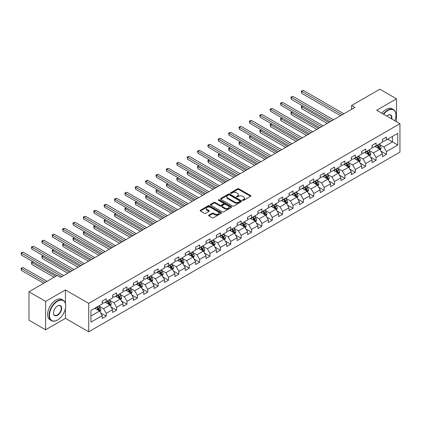 <?xml version="1.0" encoding="UTF-8"?>
<svg xmlns="http://www.w3.org/2000/svg" width="421" height="421" viewBox="0 0 421 421"><rect width="100%" height="100%" fill="white"/><g stroke="black" fill="none" stroke-linecap="round" stroke-linejoin="round"><path stroke-width="0.63" d="M242.759 200.333A0.647 0.374 0 0 0 243.675 200.333L250.611 196.328A0.921 0.532 0 0 0 250.884 195.949A0.921 0.532 0 0 0 250.611 195.57L238.86 188.787A0.921 0.532 0 0 0 237.549 188.787L230.613 192.792A0.647 0.374 0 0 0 230.424 193.055A0.647 0.374 0 0 0 230.613 193.318A0.647 0.374 0 0 0 231.529 193.318L232.424 192.802A2.958 1.705 0 0 1 236.602 192.802L237.586 193.365A2.958 1.705 0 0 1 238.449 194.576A2.958 1.705 0 0 1 237.586 195.781L236.686 196.297A0.647 0.374 0 0 0 236.497 196.56A0.647 0.374 0 0 0 236.686 196.828A0.647 0.374 0 0 0 237.602 196.828L238.496 196.307A2.958 1.705 0 0 1 242.675 196.307L243.659 196.875A2.958 1.705 0 0 1 244.522 198.08A2.958 1.705 0 0 1 243.659 199.286L242.759 199.807A0.647 0.374 0 0 0 242.57 200.07A0.647 0.374 0 0 0 242.759 200.333L242.759 199.807M208.884 215.105A0.921 0.532 0 0 0 208.611 215.478A0.921 0.532 0 0 0 208.884 215.857L212.179 217.762A0.921 0.532 0 0 0 213.489 217.762L221.193 213.31A0.921 0.532 0 0 0 221.462 212.937A0.921 0.532 0 0 0 221.193 212.558L209.437 205.769A0.921 0.532 0 0 0 208.132 205.769L200.428 210.221A0.921 0.532 0 0 0 200.154 210.595A0.921 0.532 0 0 0 200.428 210.974L204.411 213.273A0.921 0.532 0 0 0 205.716 213.273L209.016 211.368A0.921 0.532 0 0 0 209.284 210.995A0.921 0.532 0 0 0 209.016 210.616L207.037 209.474A2.468 1.426 0 0 1 206.316 208.469A2.468 1.426 0 0 1 207.837 207.148A2.468 1.426 0 0 1 210.532 207.458L218.273 211.926A2.468 1.426 0 0 1 218.994 212.937A2.468 1.426 0 0 1 217.468 214.252A2.468 1.426 0 0 1 214.778 213.942L213.489 213.2A0.921 0.532 0 0 0 212.179 213.2L208.884 215.105L208.884 215.857L212.179 213.968L212.179 213.2M65.439 289.932L45.615 301.378L28.981 291.774L28.981 320.202L45.615 329.801L65.439 318.355L88.726 331.801L88.726 303.378L65.439 289.932L65.439 303.425M396.493 121.695L396.493 98.803L376.663 110.249L399.95 123.69L88.726 303.378M396.493 98.803L379.858 89.199L351.582 105.524L351.582 109.365M28.981 291.774L57.256 275.45L60.582 277.371L354.908 107.444L351.582 105.524M232.492 206.032A0.921 0.532 0 0 0 233.797 206.032L241.501 201.585A0.921 0.532 0 0 0 241.775 201.206A0.921 0.532 0 0 0 241.501 200.833L229.745 194.044A0.921 0.532 0 0 0 228.44 194.044L220.736 198.496A0.921 0.532 0 0 0 220.467 198.87A0.921 0.532 0 0 0 220.736 199.249L232.492 206.032M218.741 200.47A0.647 0.374 0 0 1 219.399 200.564L231.334 207.453L223.64 211.9A0.921 0.532 0 0 1 222.335 211.9L210.579 205.111L210.579 204.359A0.921 0.532 0 0 0 210.311 204.732A0.921 0.532 0 0 0 210.579 205.111M210.579 204.359L213.879 202.454A0.921 0.532 0 0 1 215.184 202.454L219.951 205.206A0.921 0.532 0 0 0 221.257 205.206L223.446 203.943A0.921 0.532 0 0 0 223.714 203.564A0.921 0.532 0 0 0 223.446 203.19L218.483 200.322A0.647 0.374 0 0 1 218.294 200.059A0.647 0.374 0 0 1 218.694 199.712A0.647 0.374 0 0 1 219.399 199.796L231.345 206.695A0.921 0.532 0 0 1 231.618 207.069A0.921 0.532 0 0 1 231.345 207.448L231.345 206.695M88.726 331.801L399.95 152.118L399.95 123.69M100.666 312.924L106.224 316.129L106.224 313.324L112.607 309.64L112.607 312.44L116.601 310.135L116.601 307.335L122.985 303.646L122.985 306.451L126.979 304.146L126.979 301.341L133.368 297.652L133.368 300.457L137.357 298.152L137.357 295.347L143.745 291.664L143.745 294.463L147.734 292.163L147.734 289.359L154.123 285.67L154.123 288.474L158.117 286.169L158.117 283.365L164.5 279.676L164.5 282.48L168.495 280.175L168.495 277.371L174.878 273.687L174.878 276.492L178.872 274.187L178.872 271.382L185.261 267.693L185.261 270.498L189.25 268.193L189.25 265.388L195.639 261.699L195.639 264.504L199.628 262.199L199.628 259.399L206.016 255.71L206.016 258.515L210.005 256.21L210.005 253.405L216.394 249.716L216.394 252.521L220.388 250.216L220.388 247.411L226.772 243.727L226.772 246.527L230.766 244.222L230.766 241.422L237.149 237.733L237.149 240.538L241.144 238.233L241.144 235.428L247.532 231.739L247.532 234.544L251.521 232.239L251.521 229.434L257.91 225.751L257.91 228.556L261.899 226.251L261.899 223.446L268.288 219.757L268.288 222.562L272.282 220.257L272.282 217.452L278.665 213.763L278.665 216.568L282.659 214.263L282.659 211.458L289.043 207.774L289.043 210.579L293.037 208.274L293.037 205.469L299.426 201.78L299.426 204.585L303.415 202.28L303.415 199.475L309.803 195.791L309.803 198.591L313.792 196.286L313.792 193.486L320.181 189.797L320.181 192.602L324.175 190.297L324.175 187.492L330.559 183.803L330.559 186.608L334.553 184.303L334.553 181.498L340.936 177.815L340.936 180.614L344.931 178.315L344.931 175.51L351.319 171.821L351.319 174.626L355.308 172.321L355.308 169.516L361.697 165.827L361.697 168.632L365.686 166.327L365.686 163.522L372.075 159.838L372.075 162.643L376.064 160.338L376.064 157.533L382.452 153.844L382.452 156.649L386.446 154.344L386.446 151.539L397.756 145.008L397.756 133.331L392.43 136.404L392.43 141.935L397.756 145.008M106.224 316.129L102.229 318.434L102.229 315.629L90.92 322.16L90.92 310.482L102.229 303.951L102.229 301.147L106.224 298.842L106.224 301.647L112.607 297.963L112.607 295.158L116.601 292.853L116.601 295.658L122.985 291.969L122.985 289.164L126.979 286.859L126.979 289.664L133.368 285.975L133.368 283.175L137.357 280.87L137.357 283.67L143.745 279.986L143.745 277.181L147.734 274.876L147.734 277.681L154.123 273.992L154.123 271.187L158.117 268.882L158.117 271.687L164.5 267.998L164.5 265.198L168.495 262.893L168.495 265.698L174.878 262.009L174.878 259.204L178.872 256.899L178.872 259.704L185.261 256.015L185.261 253.21L189.25 250.905L189.25 253.71L195.639 250.027L195.639 247.222L199.628 244.917L199.628 247.722L206.016 244.033L206.016 241.228L210.005 238.923L210.005 241.728L216.394 238.039L216.394 235.234L220.388 232.934L220.388 235.734L226.772 232.05L226.772 229.245L230.766 226.94L230.766 229.745L237.149 226.056L237.149 223.251L241.144 220.946L241.144 223.751L247.532 220.062L247.532 217.262L251.521 214.957L251.521 217.757L257.91 214.073L257.91 211.268L261.899 208.963L261.899 211.768L268.288 208.079L268.288 205.274L272.282 202.969L272.282 205.774L278.665 202.091L278.665 199.286L282.659 196.981L282.659 199.786L289.043 196.097L289.043 193.292L293.037 190.987L293.037 193.792L299.426 190.103L299.426 187.298L303.415 184.993L303.415 187.798L309.803 184.114L309.803 181.309L313.792 179.004L313.792 181.809L320.181 178.12L320.181 175.315L324.175 173.01L324.175 175.815L330.559 172.126L330.559 169.326L334.553 167.021L334.553 169.821L340.936 166.137L340.936 163.332L344.931 161.027L344.931 163.832L351.319 160.143L351.319 157.338L355.308 155.033L355.308 157.838L361.697 154.149L361.697 151.35L365.686 149.045L365.686 151.849L372.075 148.16L372.075 145.356L376.064 143.051L376.064 145.855L382.452 142.166L382.452 139.362L386.446 137.057L386.446 139.861L397.756 133.331M105.155 302.262L109.949 305.03L103.561 308.714L98.772 305.951M102.229 302.415L103.561 303.183L106.224 301.647M103.561 308.714L106.224 313.324M109.949 305.03L112.607 309.64M115.533 296.268L120.327 299.036L113.938 302.725L109.15 299.957M112.607 296.426L113.938 297.194L116.601 295.658M113.938 302.725L116.601 307.335M120.327 299.036L122.985 303.646M125.916 290.279L130.705 293.042L124.316 296.731L119.527 293.969M122.985 290.432L124.316 291.2L126.979 289.664M124.316 296.731L126.979 301.341M130.705 293.042L133.368 297.652M136.293 284.286L141.082 287.054L134.694 290.737L129.905 287.975M133.368 284.438L134.694 285.206L137.357 283.67M134.694 290.737L137.357 295.347M141.082 287.054L143.745 291.664M146.671 278.297L151.46 281.06L145.077 284.749L140.282 281.981M143.745 278.449L145.077 279.218L147.734 277.681M145.077 284.749L147.734 289.359M151.46 281.06L154.123 285.67M157.049 272.303L161.838 275.066L155.454 278.755L150.665 275.992M154.123 272.455L155.454 273.224L158.117 271.687M155.454 278.755L158.117 283.365M161.838 275.066L164.5 279.676M167.426 266.309L172.221 269.077L165.832 272.766L161.043 269.998M164.5 266.467L165.832 267.23L168.495 265.698M165.832 272.766L168.495 277.371M172.221 269.077L174.878 273.687M177.809 260.32L182.598 263.083L176.21 266.772L171.421 264.004M174.878 260.473L176.21 261.241L178.872 259.704M176.21 266.772L178.872 271.382M182.598 263.083L185.261 267.693M188.187 254.326L192.976 257.094L186.587 260.778L181.798 258.015M185.261 254.479L186.587 255.247L189.25 253.71M186.587 260.778L189.25 265.388M192.976 257.094L195.639 261.699M198.565 248.332L203.354 251.1L196.97 254.789L192.176 252.021M195.639 248.49L196.97 249.258L199.628 247.722M196.97 254.789L199.628 259.399M203.354 251.1L206.016 255.71M208.942 242.343L213.731 245.106L207.348 248.795L202.554 246.027M206.016 242.496L207.348 243.264L210.005 241.728M207.348 248.795L210.005 253.405M213.731 245.106L216.394 249.716M219.32 236.349L224.114 239.117L217.725 242.801L212.937 240.038M216.394 236.502L217.725 237.27L220.388 235.734M217.725 242.801L220.388 247.411M224.114 239.117L226.772 243.727M229.703 230.361L234.492 233.123L228.103 236.812L223.314 234.044M226.772 230.513L228.103 231.282L230.766 229.745M228.103 236.812L230.766 241.422M234.492 233.123L237.149 237.733M240.081 224.367L244.869 227.13L238.481 230.819L233.692 228.056M237.149 224.519L238.481 225.288L241.144 223.751M238.481 230.819L241.144 235.428M244.869 227.13L247.532 231.739M250.458 218.373L255.247 221.141L248.864 224.83L244.069 222.062M247.532 218.525L248.864 219.294L251.521 217.757M248.864 224.83L251.521 229.434M255.247 221.141L257.91 225.751M260.836 212.384L265.625 215.147L259.241 218.836L254.447 216.068M257.91 212.537L259.241 213.305L261.899 211.768M259.241 218.836L261.899 223.446M265.625 215.147L268.288 219.757M271.213 206.39L276.008 209.158L269.619 212.842L264.83 210.079M268.288 206.543L269.619 207.311L272.282 205.774M269.619 212.842L272.282 217.452M276.008 209.158L278.665 213.763M281.591 200.396L286.385 203.164L279.997 206.853L275.208 204.085M278.665 200.554L279.997 201.322L282.659 199.786M279.997 206.853L282.659 211.458M286.385 203.164L289.043 207.774M291.974 194.407L296.763 197.17L290.374 200.859L285.585 198.091M289.043 194.56L290.374 195.328L293.037 193.792M290.374 200.859L293.037 205.469M296.763 197.17L299.426 201.78M302.352 188.413L307.141 191.181L300.752 194.865L295.963 192.102M299.426 188.566L300.752 189.334L303.415 187.798M300.752 194.865L303.415 199.475M307.141 191.181L309.803 195.791M312.729 182.419L317.518 185.187L311.135 188.876L306.341 186.108M309.803 182.577L311.135 183.345L313.792 181.809M311.135 188.876L313.792 193.486M317.518 185.187L320.181 189.797M323.107 176.431L327.896 179.193L321.512 182.882L316.724 180.12M320.181 176.583L321.512 177.352L324.175 175.815M321.512 182.882L324.175 187.492M327.896 179.193L330.559 183.803M333.485 170.437L338.279 173.205L331.89 176.888L327.101 174.126M330.559 170.589L331.89 171.358L334.553 169.821M331.89 176.888L334.553 181.498M338.279 173.205L340.936 177.815M343.868 164.448L348.656 167.211L342.268 170.9L337.479 168.132M340.936 164.6L342.268 165.369L344.931 163.832M342.268 170.9L344.931 175.51M348.656 167.211L351.319 171.821M354.245 158.454L359.034 161.217L352.645 164.906L347.857 162.143M351.319 158.606L352.645 159.375L355.308 157.838M352.645 164.906L355.308 169.516M359.034 161.217L361.697 165.827M364.623 152.46L369.412 155.228L363.028 158.917L358.234 156.149M361.697 152.618L363.028 153.381L365.686 151.849M363.028 158.917L365.686 163.522M369.412 155.228L372.075 159.838M375 146.471L379.789 149.234L373.406 152.923L368.612 150.155M372.075 146.624L373.406 147.392L376.064 145.855M373.406 152.923L376.064 157.533M379.789 149.234L382.452 153.844M387.641 139.172L392.43 141.935L383.784 146.929L378.995 144.166M382.452 140.63L383.784 141.398L386.446 139.861M383.784 146.929L386.446 151.539M45.615 301.378L45.615 329.801M90.92 316.013L99.566 311.019L94.778 308.256M99.566 311.019L102.229 315.629M380.889 151.139L386.446 154.344M370.512 157.128L376.064 160.338M360.134 163.122L365.686 166.327M349.751 169.11L355.308 172.321M339.373 175.104L344.931 178.315M328.996 181.098L334.553 184.303M318.618 187.087L324.175 190.297M308.24 193.081L313.792 196.286M297.863 199.075L303.415 202.28M287.48 205.064L293.037 208.274M277.102 211.058L282.659 214.263M266.725 217.047L272.282 220.257M256.347 223.041L261.899 226.251M245.969 229.035L251.521 232.239M235.586 235.023L241.144 238.233M225.209 241.017L230.766 244.222M214.831 247.011L220.388 250.216M204.453 253L210.005 256.21M194.076 258.994L199.628 262.199M183.693 264.988L189.25 268.193M173.315 270.977L178.872 274.187M162.938 276.971L168.495 280.175M152.56 282.959L158.117 286.169M142.182 288.953L147.734 292.163M131.805 294.947L137.357 298.152M121.422 300.936L126.979 304.146M111.044 306.93L116.601 310.135M65.439 318.355L65.439 308.446M243.017 200.422L243.659 200.054A2.958 1.705 0 0 0 244.522 198.849L244.522 198.08M238.449 194.576L238.449 195.339A2.958 1.705 0 0 1 237.586 196.549L236.944 196.917M250.6 196.333L238.86 189.555A0.921 0.532 0 0 0 237.549 189.555L230.871 193.413M241.501 200.833L241.501 201.585L229.745 194.812A0.921 0.532 0 0 0 228.44 194.812L220.746 199.254M239.87 201.475A0.647 0.374 0 0 0 240.059 201.206A0.647 0.374 0 0 0 239.87 200.943L229.55 194.986A0.647 0.374 0 0 0 228.635 194.986L227.693 195.533A2.958 1.705 0 0 0 226.824 196.739A2.958 1.705 0 0 0 227.693 197.949L234.744 202.017A2.958 1.705 0 0 0 238.923 202.017L239.87 201.475L239.87 202.243A0.647 0.374 0 0 0 240.059 201.975L240.059 201.206M226.824 196.739L226.824 197.507A2.958 1.705 0 0 0 227.693 198.717L227.693 197.949M239.87 202.243L238.923 202.785A2.958 1.705 0 0 1 234.744 202.785L227.693 198.717M210.595 205.116L213.879 203.222L213.879 202.454M223.714 203.564L223.714 204.332A0.921 0.532 0 0 1 223.446 204.711L221.257 205.974A0.921 0.532 0 0 1 219.951 205.974L215.184 203.222A0.921 0.532 0 0 0 213.879 203.222M224.898 208.063A2.468 1.426 0 0 0 227.593 208.369A2.468 1.426 0 0 0 229.113 207.053A2.468 1.426 0 0 0 228.392 206.043L225.667 204.469A0.921 0.532 0 0 0 224.361 204.469L222.172 205.732A0.921 0.532 0 0 0 221.904 206.111A0.921 0.532 0 0 0 222.172 206.485L224.898 208.063L224.898 208.832A2.468 1.426 0 0 0 227.593 209.137A2.468 1.426 0 0 0 229.113 207.821L229.113 207.053M221.904 206.111L221.904 206.879A0.921 0.532 0 0 0 222.172 207.253L222.172 206.485M224.898 208.832L222.172 207.253M218.994 212.937L218.994 213.705A2.468 1.426 0 0 1 217.468 215.02A2.468 1.426 0 0 1 214.778 214.71L213.489 213.968A0.921 0.532 0 0 0 212.179 213.968M206.316 208.469L206.316 209.237A2.468 1.426 0 0 0 207.037 210.242L207.037 209.474M209 211.379L207.037 210.242M221.193 212.558L221.193 213.31L209.437 206.537A0.921 0.532 0 0 0 208.132 206.537L200.438 210.979M380.316 150.144L381.11 148.15A2.494 1.442 -120 0 0 380.31 146.029L378.942 144.198M376.548 147.361L375.611 146.119M302.904 105.997L301.641 106.729L301.641 108.644L327.233 123.421M379.405 149.013L379.763 148.26A2.494 1.442 -120 0 0 379.047 146.761L377.674 144.924M377.053 145.287L378.574 147.318A1.268 0.731 60 0 1 378.805 147.708L379.763 148.26M376.879 145.387L378.253 147.218A2.494 1.442 60 0 1 378.963 148.718M301.641 108.644L301.273 106.513L328.896 122.464M301.273 106.513L302.757 105.913M342.205 114.78L301.641 91.362L303.304 90.399L343.868 113.823M340.536 115.743L301.641 93.283L301.641 91.362L301.273 91.152L303.304 90.399M301.641 93.283L301.273 91.152M394.803 120.722A11.478 6.625 120 0 0 395.956 115.243A11.478 6.625 120 0 0 387.841 110.555A11.478 6.625 120 0 0 383.673 114.296M383.326 114.096A11.762 6.789 -60 0 1 387.641 110.207A11.762 6.789 -60 0 1 393.524 109.628A11.762 6.789 -60 0 1 395.956 115.012A11.762 6.789 -60 0 1 395.956 115.128M386.731 116.059A5.741 3.315 -60 0 1 387.841 115.243L387.841 115.243A5.741 3.315 -60 0 1 391.746 118.954M381.863 113.249A11.762 6.789 -60 0 1 386.178 109.365A11.762 6.789 -60 0 1 392.056 108.781L393.524 109.628M391.383 118.748A5.457 3.152 120 0 0 390.372 115.086A5.457 3.152 120 0 0 387.741 115.301M57.388 320.086L57.588 319.971A11.478 6.625 120 0 0 65.702 305.914A11.478 6.625 120 0 0 57.588 301.226A11.478 6.625 120 0 0 49.473 315.282A11.478 6.625 120 0 0 57.588 319.971L57.388 320.086A11.762 6.789 -60 0 1 51.509 320.67A11.762 6.789 -60 0 1 49.704 311.245A11.762 6.789 -60 0 1 57.388 300.878A11.762 6.789 -60 0 1 63.271 300.299A11.762 6.789 -60 0 1 65.702 305.683A11.762 6.789 -60 0 1 65.702 305.799M57.588 315.282A5.741 3.315 -60 0 1 53.53 312.94A5.741 3.315 -60 0 1 57.588 305.914L57.588 305.914A5.741 3.315 -60 0 1 61.645 308.256A5.741 3.315 -60 0 1 57.588 315.282M53.53 312.824A5.457 3.152 120 0 0 54.662 315.208A5.457 3.152 120 0 0 57.388 314.94A5.457 3.152 120 0 0 60.956 310.13A5.457 3.152 120 0 0 60.119 305.757A5.457 3.152 120 0 0 57.488 305.972M51.509 320.67L50.046 319.823A11.762 6.789 -60 0 1 48.241 310.398A11.762 6.789 -60 0 1 55.925 300.036A11.762 6.789 -60 0 1 61.803 299.452L63.271 300.299M369.938 156.138L370.727 154.144A2.494 1.442 -120 0 0 369.933 152.023L368.559 150.186M366.165 153.355L365.233 152.107M292.527 111.986L291.258 112.717L291.258 114.638L316.855 129.415M369.028 155.007L369.385 154.249A2.494 1.442 -120 0 0 368.67 152.749L367.296 150.918M366.67 151.276L368.196 153.312A1.268 0.731 60 0 1 368.428 153.697L369.385 154.249M366.496 151.381L367.87 153.212A2.494 1.442 60 0 1 368.585 154.712M291.258 114.638L290.895 112.507L318.518 128.452M290.895 112.507L292.379 111.902M359.56 162.127L360.35 160.138A2.494 1.442 -120 0 0 359.555 158.012L358.182 156.18M355.787 159.343L354.856 158.101M282.144 117.98L280.881 118.711L280.881 120.632L306.477 135.409M358.65 160.996L359.008 160.243A2.494 1.442 -120 0 0 358.292 158.743L356.919 156.912M356.292 157.27L357.818 159.301A1.268 0.731 60 0 1 358.05 159.691L359.008 160.243M356.119 157.37L357.492 159.201A2.494 1.442 60 0 1 358.208 160.701M280.881 120.632L280.518 118.501L308.14 134.446M280.518 118.501L282.002 117.896M331.822 120.774L291.258 97.356L292.921 96.393L333.485 119.811M330.159 121.732L291.258 99.272L291.258 97.356L290.895 97.14L292.921 96.393M291.258 99.272L290.895 97.14M321.444 126.763L280.881 103.345L282.544 102.387L323.107 125.805M319.781 127.726L280.881 105.266L280.881 103.345L280.518 103.134L282.544 102.387M280.881 105.266L280.518 103.134M349.183 168.121L349.972 166.127A2.494 1.442 -120 0 0 349.177 164.006L347.804 162.174M345.409 165.337L344.478 164.09M271.766 123.974L270.503 124.7L270.503 126.621L296.095 141.398M348.272 166.99L348.625 166.232A2.494 1.442 -120 0 0 347.914 164.737L346.541 162.901M345.915 163.264L347.441 165.295A1.268 0.731 60 0 1 347.667 165.679L348.625 166.232M345.741 163.364L347.115 165.195A2.494 1.442 60 0 1 347.83 166.695M270.503 126.621L270.135 124.49L297.758 140.44M270.135 124.49L271.619 123.89M338.805 174.115L339.594 172.121A2.494 1.442 -120 0 0 338.8 169.995L337.426 168.163M335.032 171.331L334.1 170.084M261.388 129.963L260.125 130.694L260.125 132.615L285.717 147.392M337.889 172.978L338.247 172.226A2.494 1.442 -120 0 0 337.537 170.726L336.163 168.895M335.537 169.253L337.058 171.289A1.268 0.731 60 0 1 337.289 171.673L338.247 172.226M335.363 169.353L336.737 171.189A2.494 1.442 60 0 1 337.447 172.689M260.125 132.615L259.757 130.484L287.38 146.429M259.757 130.484L261.241 129.879M328.422 180.104L329.217 178.115A2.494 1.442 -120 0 0 328.422 175.989L327.049 174.157M324.654 177.32L323.717 176.078M251.011 135.957L249.748 136.688L249.748 138.609L275.339 153.381M327.512 178.972L327.87 178.22A2.494 1.442 -120 0 0 327.154 176.72L325.78 174.883M325.159 175.247L326.68 177.278A1.268 0.731 60 0 1 326.912 177.667L327.87 178.22M324.986 175.346L326.359 177.178A2.494 1.442 60 0 1 327.07 178.678M249.748 138.609L249.379 136.478L277.002 152.423M249.379 136.478L250.863 135.872M311.066 132.757L270.503 109.339L272.166 108.376L312.729 131.794M309.403 133.715L270.503 111.26L270.503 109.339L270.135 109.128L272.166 108.376M270.503 111.26L270.135 109.128M300.689 138.751L260.125 115.328L261.788 114.37L302.352 137.788M299.026 139.709L260.125 117.249L260.125 115.328L259.757 115.117L261.788 114.37M260.125 117.249L259.757 115.117M290.311 144.74L249.748 121.322L251.411 120.364L291.974 143.782M288.648 145.703L249.748 123.242L249.748 121.322L249.379 121.111L251.411 120.364M249.748 123.242L249.379 121.111M279.928 150.734L239.365 127.316L241.033 126.353L281.591 149.771M278.265 151.692L239.365 129.236L239.365 127.316L239.002 127.105L241.033 126.353M239.365 129.236L239.002 127.105M269.551 156.723L228.987 133.304L230.65 132.347L271.213 155.765M267.888 157.686L228.987 135.225L228.987 133.304L228.624 133.094L230.65 132.347M228.987 135.225L228.624 133.094M259.173 162.716L218.61 139.298L220.272 138.335L260.836 161.759M257.51 163.68L218.61 141.219L218.61 139.298L218.246 139.088L220.272 138.335M218.61 141.219L218.246 139.088M248.795 168.71L208.232 145.292L209.895 144.329L250.458 167.747M247.132 169.668L208.232 147.213L208.232 145.292L207.863 145.077L209.895 144.329M208.232 147.213L207.863 145.077M238.418 174.699L197.854 151.281L199.517 150.323L240.081 173.741M236.755 175.662L197.854 153.202L197.854 151.281L197.486 151.071L199.517 150.323M197.854 153.202L197.486 151.071M228.035 180.693L187.477 157.275L189.14 156.312L229.703 179.735M226.372 181.651L187.477 159.196L187.477 157.275L187.108 157.065L189.14 156.312M187.477 159.196L187.108 157.065M217.657 186.687L177.094 163.264L178.757 162.306L219.32 185.724M215.994 187.645L177.094 165.185L177.094 163.264L176.731 163.053L178.757 162.306M177.094 165.185L176.731 163.053M207.279 192.676L166.716 169.258L168.379 168.3L208.942 191.718M205.616 193.639L166.716 171.179L166.716 169.258L166.353 169.047L168.379 168.3M166.716 171.179L166.353 169.047M196.902 198.67L156.338 175.252L158.001 174.289L198.565 197.707M195.239 199.628L156.338 177.173L156.338 175.252L155.97 175.041L158.001 174.289M156.338 177.173L155.97 175.041M186.524 204.664L145.961 181.24L147.624 180.283L188.187 203.701M184.861 205.622L145.961 183.161L145.961 181.24L145.592 181.03L147.624 180.283M145.961 183.161L145.592 181.03M176.146 210.653L135.583 187.234L137.246 186.277L177.809 209.695M174.478 211.616L135.583 189.155L135.583 187.234L135.215 187.024L137.246 186.277M135.583 189.155L135.215 187.024M165.763 216.647L125.2 193.228L126.863 192.265L167.426 215.684M164.101 217.604L125.2 195.149L125.2 193.228L124.837 193.018L126.863 192.265M125.2 195.149L124.837 193.018M155.386 222.635L114.822 199.217L116.485 198.259L157.049 221.678M153.723 223.598L114.822 201.138L114.822 199.217L114.459 199.007L116.485 198.259M114.822 201.138L114.459 199.007M145.008 228.629L104.445 205.211L106.108 204.248L146.671 227.672M143.345 229.592L104.445 207.132L104.445 205.211L104.076 205.001L106.108 204.248M104.445 207.132L104.076 205.001M134.631 234.623L94.067 211.205L95.73 210.242L136.293 233.66M132.968 235.581L94.067 213.121L94.067 211.205L93.699 210.989L95.73 210.242M94.067 213.121L93.699 210.989M124.253 240.612L83.69 217.194L85.352 216.236L125.916 239.654M122.59 241.575L83.69 219.115L83.69 217.194L83.321 216.983L85.352 216.236M83.69 219.115L83.321 216.983M318.044 186.098L318.839 184.103A2.494 1.442 -120 0 0 318.039 181.983L316.666 180.146M314.276 183.314L313.34 182.067M240.633 141.951L239.365 142.677L239.365 144.598L264.962 159.375M317.134 184.966L317.492 184.209A2.494 1.442 -120 0 0 316.776 182.709L315.403 180.877M314.782 181.24L316.303 183.272A1.268 0.731 60 0 1 316.534 183.656L317.492 184.209M314.608 181.34L315.976 183.172A2.494 1.442 60 0 1 316.692 184.672M239.365 144.598L239.002 142.466L266.625 158.417M239.002 142.466L240.486 141.866M307.667 192.092L308.456 190.097A2.494 1.442 -120 0 0 307.662 187.971L306.288 186.14M303.894 189.308L302.962 188.061M230.255 147.939L228.987 148.671L228.987 150.592L254.584 165.369M306.756 190.955L307.114 190.203A2.494 1.442 -120 0 0 306.399 188.703L305.025 186.871M304.399 187.229L305.925 189.266A1.268 0.731 60 0 1 306.156 189.65L307.114 190.203M304.225 187.329L305.599 189.166A2.494 1.442 60 0 1 306.314 190.666M228.987 150.592L228.624 148.46L256.247 164.406M228.624 148.46L230.108 147.855M297.289 198.08L298.079 196.086A2.494 1.442 -120 0 0 297.284 193.965L295.91 192.134M293.516 195.297L292.584 194.055M219.873 153.933L218.61 154.665L218.61 156.586L244.201 171.358M296.379 196.949L296.731 196.197A2.494 1.442 -120 0 0 296.021 194.697L294.647 192.86M294.021 193.223L295.547 195.255A1.268 0.731 60 0 1 295.774 195.644L296.731 196.197M293.847 193.323L295.221 195.155A2.494 1.442 60 0 1 295.937 196.654M218.61 156.586L218.246 154.449L245.869 170.4M218.246 154.449L219.73 153.849M286.912 204.074L287.701 202.08A2.494 1.442 -120 0 0 286.906 199.959L285.533 198.123M283.138 201.291L282.207 200.043M209.495 159.927L208.232 160.654L208.232 162.574L233.823 177.352M285.996 202.943L286.354 202.185A2.494 1.442 -120 0 0 285.643 200.685L284.27 198.854M283.643 199.217L285.164 201.249A1.268 0.731 60 0 1 285.396 201.633L286.354 202.185M283.47 199.317L284.843 201.149A2.494 1.442 60 0 1 285.554 202.648M208.232 162.574L207.863 160.443L235.486 176.394M207.863 160.443L209.348 159.838M276.529 210.068L277.323 208.074A2.494 1.442 -120 0 0 276.529 205.948L275.155 204.117M272.761 207.279L271.829 206.037M199.117 165.916L197.854 166.648L197.854 168.568L223.446 183.345M275.618 208.932L275.976 208.179A2.494 1.442 -120 0 0 275.26 206.679L273.887 204.848M273.266 205.206L274.787 207.243A1.268 0.731 60 0 1 275.018 207.627L275.976 208.179M273.092 205.306L274.466 207.143A2.494 1.442 60 0 1 275.176 208.637M197.854 168.568L197.486 166.437L225.109 182.382M197.486 166.437L198.97 165.832M266.151 216.057L266.946 214.063A2.494 1.442 -120 0 0 266.146 211.942L264.772 210.111M262.383 213.273L261.446 212.031M188.74 171.91L187.477 172.636L187.477 174.557L213.068 189.334M265.241 214.926L265.598 214.173A2.494 1.442 -120 0 0 264.883 212.673L263.509 210.837M262.888 211.2L264.409 213.231A1.268 0.731 60 0 1 264.641 213.615L265.598 214.173M262.715 211.3L264.088 213.131A2.494 1.442 60 0 1 264.798 214.631M187.477 174.557L187.108 172.426L214.731 188.376M187.108 172.426L188.592 171.826M255.773 222.051L256.563 220.057A2.494 1.442 -120 0 0 255.768 217.936L254.395 216.099M252 219.267L251.069 218.02M178.362 177.899L177.094 178.63L177.094 180.551L202.69 195.328M254.863 220.914L255.221 220.162A2.494 1.442 -120 0 0 254.505 218.662L253.132 216.831M252.505 217.189L254.031 219.225A1.268 0.731 60 0 1 254.263 219.609L255.221 220.162M252.332 217.289L253.705 219.125A2.494 1.442 60 0 1 254.421 220.625M177.094 180.551L176.731 178.42L204.353 194.365M176.731 178.42L178.215 177.815M245.396 228.04L246.185 226.051A2.494 1.442 -120 0 0 245.39 223.925L244.017 222.093M241.622 225.256L240.691 224.014M167.979 183.893L166.716 184.624L166.716 186.545L192.313 201.322M244.485 226.908L244.838 226.156A2.494 1.442 -120 0 0 244.127 224.656L242.754 222.825M242.128 223.183L243.654 225.214A1.268 0.731 60 0 1 243.885 225.603L244.838 226.156M241.954 223.283L243.327 225.114A2.494 1.442 60 0 1 244.043 226.614M166.716 186.545L166.353 184.414L193.976 200.359M166.353 184.414L167.837 183.809M235.018 234.034L235.807 232.039A2.494 1.442 -120 0 0 235.013 229.919L233.639 228.082M231.245 231.25L230.313 230.003M157.601 189.887L156.338 190.613L156.338 192.534L181.93 207.311M234.102 232.902L234.46 232.145A2.494 1.442 -120 0 0 233.75 230.645L232.376 228.814M231.75 229.177L233.276 231.208A1.268 0.731 60 0 1 233.502 231.592L234.46 232.145M231.576 229.277L232.95 231.108A2.494 1.442 60 0 1 233.666 232.608M156.338 192.534L155.97 190.403L183.593 206.353M155.97 190.403L157.454 189.803M224.635 240.028L225.43 238.033A2.494 1.442 -120 0 0 224.635 235.907L223.262 234.076M220.867 237.244L219.936 235.997M147.224 195.876L145.961 196.607L145.961 198.528L171.552 213.305M223.725 238.891L224.083 238.139A2.494 1.442 -120 0 0 223.367 236.639L221.999 234.807M221.372 235.165L222.893 237.202A1.268 0.731 60 0 1 223.125 237.586L224.083 238.139M221.199 235.265L222.572 237.102A2.494 1.442 60 0 1 223.283 238.602M145.961 198.528L145.592 196.397L173.215 212.342M145.592 196.397L147.076 195.791M214.257 246.017L215.052 244.022A2.494 1.442 -120 0 0 214.252 241.901L212.884 240.07M210.489 243.233L209.553 241.991M136.846 201.87L135.583 202.601L135.583 204.522L161.175 219.294M213.347 244.885L213.705 244.133A2.494 1.442 -120 0 0 212.989 242.633L211.616 240.796M210.995 241.159L212.516 243.191A1.268 0.731 60 0 1 212.747 243.58L213.705 244.133M210.821 241.259L212.195 243.091A2.494 1.442 60 0 1 212.905 244.59M135.583 204.522L135.215 202.385L162.838 218.336M135.215 202.385L136.699 201.785M203.88 252.011L204.669 250.016A2.494 1.442 -120 0 0 203.875 247.895L202.501 246.059M200.107 249.227L199.175 247.98M126.468 207.863L125.2 208.59L125.2 210.511L150.797 225.288M202.969 250.879L203.327 250.121A2.494 1.442 -120 0 0 202.612 248.622L201.238 246.79M200.612 247.153L202.138 249.185A1.268 0.731 60 0 1 202.369 249.569L203.327 250.121M200.438 247.253L201.812 249.085A2.494 1.442 60 0 1 202.527 250.584M125.2 210.511L124.837 208.379L152.46 224.33M124.837 208.379L126.321 207.779M193.502 258.005L194.291 256.01A2.494 1.442 -120 0 0 193.497 253.884L192.123 252.053M189.729 255.221L188.797 253.974M116.085 213.852L114.822 214.584L114.822 216.505L140.419 231.282M192.592 256.868L192.95 256.115A2.494 1.442 -120 0 0 192.234 254.616L190.86 252.784M190.234 253.142L191.76 255.179A1.268 0.731 60 0 1 191.992 255.563L192.95 256.115M190.06 253.242L191.434 255.079A2.494 1.442 60 0 1 192.15 256.578M114.822 216.505L114.459 214.373L142.082 230.319M114.459 214.373L115.943 213.768M183.124 263.993L183.914 261.999A2.494 1.442 -120 0 0 183.119 259.878L181.746 258.047M179.351 261.209L178.42 259.967M105.708 219.846L104.445 220.578L104.445 222.493L130.036 237.27M182.214 262.862L182.567 262.109A2.494 1.442 -120 0 0 181.856 260.61L180.483 258.773M179.856 259.136L181.383 261.167A1.268 0.731 60 0 1 181.609 261.557L182.567 262.109M179.683 259.236L181.056 261.067A2.494 1.442 60 0 1 181.772 262.567M104.445 222.493L104.076 220.362L131.699 236.313M104.076 220.362L105.56 219.762M172.747 269.987L173.536 267.993A2.494 1.442 -120 0 0 172.742 265.872L171.368 264.035M168.974 267.203L168.042 265.956M95.33 225.835L94.067 226.566L94.067 228.487L119.659 243.264M171.831 268.856L172.189 268.098A2.494 1.442 -120 0 0 171.479 266.598L170.105 264.767M169.479 265.125L171 267.161A1.268 0.731 60 0 1 171.231 267.546L172.189 268.098M169.305 265.23L170.679 267.061A2.494 1.442 60 0 1 171.389 268.561M94.067 228.487L93.699 226.356L121.322 242.301M93.699 226.356L95.183 225.751M162.364 275.976L163.159 273.987A2.494 1.442 -120 0 0 162.364 271.861L160.99 270.029M158.596 273.192L157.665 271.95M84.953 231.829L83.69 232.56L83.69 234.481L109.281 249.258M161.453 274.845L161.811 274.092A2.494 1.442 -120 0 0 161.096 272.592L159.722 270.761M159.101 271.119L160.622 273.155A1.268 0.731 60 0 1 160.854 273.539L161.811 274.092M158.928 271.219L160.301 273.05A2.494 1.442 60 0 1 161.011 274.55M83.69 234.481L83.321 232.35L110.944 248.295M83.321 232.35L84.805 231.745M151.986 281.97L152.781 279.976A2.494 1.442 -120 0 0 151.981 277.855L150.607 276.023M148.218 279.186L147.282 277.939M74.575 237.823L73.307 238.549L73.307 240.47L98.903 255.247M151.076 280.839L151.434 280.081A2.494 1.442 -120 0 0 150.718 278.586L149.344 276.75M148.724 277.113L150.244 279.144A1.268 0.731 60 0 1 150.476 279.528L151.434 280.081M148.55 277.213L149.918 279.044A2.494 1.442 60 0 1 150.634 280.544M73.307 240.47L72.944 238.339L100.566 254.289M72.944 238.339L74.428 237.739M141.609 287.964L142.398 285.97A2.494 1.442 -120 0 0 141.603 283.843L140.23 282.012M137.835 285.18L136.904 283.933M64.197 243.812L62.929 244.543L62.929 246.464L88.526 261.241M140.698 286.827L141.056 286.075A2.494 1.442 -120 0 0 140.34 284.575L138.967 282.744M138.341 283.101L139.867 285.138A1.268 0.731 60 0 1 140.098 285.522L141.056 286.075M138.167 283.201L139.54 285.038A2.494 1.442 60 0 1 140.256 286.538M62.929 246.464L62.566 244.333L90.189 260.278M62.566 244.333L64.05 243.727M131.231 293.953L132.02 291.963A2.494 1.442 -120 0 0 131.226 289.837L129.852 288.006M127.458 291.169L126.526 289.927M53.814 249.806L52.551 250.537L52.551 252.458L78.148 267.23M130.321 292.821L130.673 292.069A2.494 1.442 -120 0 0 129.963 290.569L128.589 288.732M127.963 289.095L129.489 291.127A1.268 0.731 60 0 1 129.715 291.516L130.673 292.069M127.789 289.195L129.163 291.027A2.494 1.442 60 0 1 129.879 292.527M52.551 252.458L52.188 250.327L79.811 266.272M52.188 250.327L53.672 249.721M120.853 299.947L121.643 297.952A2.494 1.442 -120 0 0 120.848 295.831L119.475 293.995M117.08 297.163L116.149 295.916M43.437 255.8L42.174 256.526L42.174 258.447L67.765 273.224M119.938 298.815L120.295 298.057A2.494 1.442 -120 0 0 119.585 296.558L118.212 294.726M117.585 295.089L119.106 297.121A1.268 0.731 60 0 1 119.338 297.505L120.295 298.057M117.412 295.189L118.785 297.021A2.494 1.442 60 0 1 119.501 298.521M42.174 258.447L41.805 256.315L69.428 272.266M41.805 256.315L43.289 255.715M113.87 246.606L73.307 223.188L74.975 222.225L115.533 245.643M112.207 247.564L73.307 225.109L73.307 223.188L72.944 222.977L74.975 222.225M73.307 225.109L72.944 222.977M103.492 252.6L62.929 229.177L64.592 228.219L105.155 251.637M101.829 253.558L62.929 231.097L62.929 229.177L62.566 228.966L64.592 228.219M62.929 231.097L62.566 228.966M93.115 258.589L52.551 235.171L54.214 234.213L94.778 257.631M91.452 259.552L52.551 237.091L52.551 235.171L52.188 234.96L54.214 234.213M52.551 237.091L52.188 234.96M82.737 264.583L42.174 241.165L43.837 240.202L84.4 263.62M81.074 265.54L42.174 243.085L42.174 241.165L41.805 240.954L43.837 240.202M42.174 243.085L41.805 240.954M110.47 305.941L111.265 303.946A2.494 1.442 -120 0 0 110.47 301.82L109.097 299.989M106.702 303.157L105.771 301.91M33.059 261.788L31.796 262.52L31.796 264.441L54.062 277.297M109.56 304.804L109.918 304.051A2.494 1.442 -120 0 0 109.202 302.552L107.829 300.72M107.208 301.078L108.729 303.115A1.268 0.731 60 0 1 108.96 303.499L109.918 304.051M107.034 301.178L108.407 303.015A2.494 1.442 60 0 1 109.118 304.515M31.796 264.441L31.428 262.309L55.725 276.334M31.428 262.309L32.912 261.704M72.359 270.571L31.796 247.153L33.459 246.196L74.022 269.614M70.696 271.534L31.796 249.074L31.796 247.153L31.428 246.943L33.459 246.196M31.796 249.074L31.428 246.943M100.093 311.929L100.887 309.935A2.494 1.442 -120 0 0 100.087 307.814L98.714 305.983M96.325 309.146L95.388 307.904M47.01 281.37L23.081 267.551L21.418 268.514L21.418 270.435L43.684 283.286M99.182 310.798L99.54 310.045A2.494 1.442 -120 0 0 98.824 308.546L97.451 306.709M96.83 307.072L98.351 309.103A1.268 0.731 60 0 1 98.582 309.493L99.54 310.045M96.656 307.172L98.03 309.003A2.494 1.442 60 0 1 98.74 310.503M21.418 270.435L21.05 268.298L45.347 282.328M21.05 268.298L23.081 267.551M61.976 276.565L21.418 253.147L23.081 252.184L63.645 275.608M56.988 275.608L21.418 255.068L21.418 253.147L21.05 252.937L23.081 252.184M21.418 255.068L21.05 252.937M243.659 200.054L243.659 199.286M236.686 196.828L236.686 196.297M237.586 196.549L237.586 195.781M230.613 193.318L230.613 192.792M237.549 189.555L237.549 188.787M238.86 189.555L238.86 188.787M250.611 196.328L250.611 195.57M220.736 199.249L220.736 198.496M228.44 194.812L228.44 194.044M229.745 194.812L229.745 194.044M234.744 202.785L234.744 202.017M238.923 202.785L238.923 202.017M215.184 203.222L215.184 202.454M219.951 205.974L219.951 205.206M221.257 205.974L221.257 205.206M223.446 204.711L223.446 203.943M219.399 200.564L219.399 199.796M213.489 213.968L213.489 213.2M214.778 214.71L214.778 213.942M209.016 211.368L209.016 210.616M200.428 210.974L200.428 210.221M208.132 206.537L208.132 205.769M209.437 206.537L209.437 205.769M379.547 149.092L381.094 148.203M379.047 146.761L380.31 146.029M377.274 147.782L378.253 147.218M369.164 155.086L370.712 154.191M368.67 152.749L369.933 152.023M366.896 153.776L367.87 153.212M358.787 161.075L360.334 160.185M358.292 158.743L359.555 158.012M356.519 159.764L357.492 159.201M348.409 167.069L349.956 166.174M347.914 164.737L349.177 164.006M346.141 165.758L347.115 165.195M338.031 173.063L339.579 172.168M337.537 170.726L338.8 169.995M335.763 171.752L336.737 171.189M327.654 179.051L329.201 178.162M327.154 176.72L328.422 175.989M325.38 177.741L326.359 177.178M317.276 185.045L318.818 184.151M316.776 182.709L318.039 181.983M315.003 183.735L315.976 183.172M306.893 191.039L308.44 190.145M306.399 188.703L307.662 187.971M304.625 189.729L305.599 189.166M296.516 197.028L298.063 196.139M296.021 194.697L297.284 193.965M294.247 195.718L295.221 195.155M286.138 203.022L287.685 202.127M285.643 200.685L286.906 199.959M283.87 201.712L284.843 201.149M275.76 209.016L277.307 208.121M275.26 206.679L276.529 205.948M273.487 207.7L274.466 207.143M265.383 215.005L266.93 214.11M264.883 212.673L266.146 211.942M263.109 213.694L264.088 213.131M255 220.999L256.547 220.104M254.505 218.662L255.768 217.936M252.732 219.688L253.705 219.125M244.622 226.987L246.169 226.098M244.127 224.656L245.39 223.925M242.354 225.677L243.327 225.114M234.244 232.981L235.792 232.087M233.75 230.645L235.013 229.919M231.976 231.671L232.95 231.108M223.867 238.975L225.414 238.081M223.367 236.639L224.635 235.907M221.593 237.665L222.572 237.102M213.489 244.964L215.036 244.075M212.989 242.633L214.252 241.901M211.216 243.654L212.195 243.091M203.106 250.958L204.653 250.063M202.612 248.622L203.875 247.895M200.838 249.648L201.812 249.085M192.729 256.952L194.276 256.057M192.234 254.616L193.497 253.884M190.46 255.642L191.434 255.079M182.351 262.941L183.898 262.051M181.856 260.61L183.119 259.878M180.083 261.63L181.056 261.067M171.973 268.935L173.52 268.04M171.479 266.598L172.742 265.872M169.705 267.624L170.679 267.061M161.596 274.924L163.143 274.034M161.096 272.592L162.364 271.861M159.322 273.613L160.301 273.05M151.218 280.918L152.76 280.023M150.718 278.586L151.981 277.855M148.945 279.607L149.918 279.044M140.835 286.912L142.382 286.017M140.34 284.575L141.603 283.843M138.567 285.601L139.54 285.038M130.457 292.9L132.005 292.011M129.963 290.569L131.226 289.837M128.189 291.59L129.163 291.027M120.08 298.894L121.627 298M119.585 296.558L120.848 295.831M117.812 297.584L118.785 297.021M109.702 304.888L111.249 303.994M109.202 302.552L110.47 301.82M107.429 303.578L108.407 303.015M99.324 310.877L100.872 309.988M98.824 308.546L100.087 307.814M97.051 309.567L98.03 309.003"/></g></svg>
